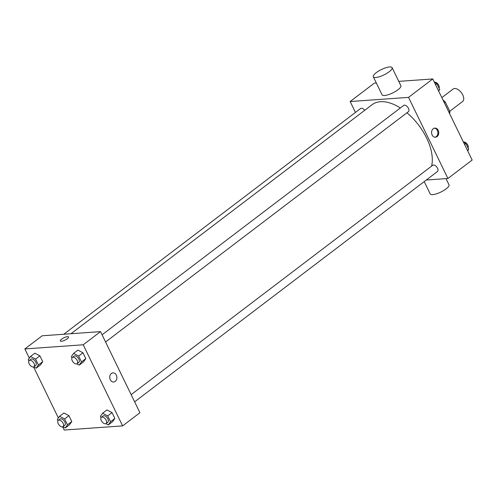 <?xml version="1.0" encoding="UTF-8"?>
<svg xmlns="http://www.w3.org/2000/svg" width="497" height="497" viewBox="0 0 497 497"><rect width="100%" height="100%" fill="white"/><g stroke="black" fill="none" stroke-linecap="round" stroke-linejoin="round"><path stroke-width="0.75" d="M449.773 111.266L462.62 101.494A7.834 4.343 -127.3 0 0 461.334 92.628A7.834 4.343 -127.3 0 0 453.134 89.025L441.833 97.617M444.312 102.717L445.269 101.984A10.114 5.604 -127.3 0 0 443.032 100.09M445.269 101.984L449.878 111.471A10.114 5.604 -127.3 0 1 449.568 113.546M448.915 112.198L449.878 111.471M355.448 112.421L350.161 101.531L374.384 83.105L376.322 82.968M398.768 81.371L432.769 78.948L472.15 160.053L447.927 178.479L426.289 180.02M350.161 101.531L408.54 97.375L432.769 78.948M408.54 97.375L447.927 178.479M437.068 136.6A4.572 3.578 -94.1 0 1 435.478 137.222A4.572 3.578 -94.1 0 1 431.589 132.916A4.572 3.578 -94.1 0 1 434.832 128.102A4.572 3.578 -94.1 0 1 438.547 131.345A4.572 3.578 -94.1 0 1 437.068 136.6M431.582 166.147A44.401 24.601 -127.3 0 0 406.944 112.794M400.358 107.961A44.401 24.601 -127.3 0 0 372.166 104.662L70.978 333.729M364.723 110.328A3.92 2.168 -127.3 0 0 360.611 108.501L63.79 334.239M105.575 341.998L408.422 111.67A3.92 2.168 -127.3 0 0 407.782 107.234A3.92 2.168 -127.3 0 0 403.682 105.432L102.084 334.81M134.625 401.837L437.478 171.508A3.92 2.168 -127.3 0 0 436.832 167.073A3.92 2.168 -127.3 0 0 432.738 165.271L131.14 394.649M392.108 67.654L400.862 85.677A10.449 2.963 154.1 0 1 392.76 92.902A10.449 2.963 154.1 0 1 382.069 94.803L373.315 76.78A10.449 2.963 154.1 0 1 378.633 71.059A10.449 2.963 154.1 0 1 389.636 66.952A10.449 2.963 154.1 0 1 392.108 67.654A10.449 2.963 154.1 0 1 384.007 74.879A10.449 2.963 154.1 0 1 373.315 76.78M424.214 181.598L430.203 193.929A10.449 2.963 -25.9 0 0 432.676 194.631A10.449 2.963 -25.9 0 0 443.678 190.525A10.449 2.963 -25.9 0 0 448.996 184.803L445.989 178.616M434.421 128.158A4.572 3.578 -94.1 0 1 437.789 131.655A4.572 3.578 -94.1 0 1 436.254 136.663A4.572 3.578 -94.1 0 1 435.068 137.215M29.323 358.151L24.85 348.944L42.152 335.786L100.537 331.623L139.918 412.727L122.616 425.892L64.231 430.048L62.653 426.793M24.85 348.944L83.229 344.781L100.537 331.623M83.229 344.781L122.616 425.892M112.981 372.88A4.572 3.578 -94.1 0 1 116.696 376.123A4.572 3.578 -94.1 0 1 115.217 381.385A4.572 3.578 -94.1 0 1 113.627 382A4.572 3.578 -94.1 0 1 109.738 377.695A4.572 3.578 -94.1 0 1 112.981 372.88A4.572 3.578 -94.1 0 1 116.696 376.123A4.572 3.578 -94.1 0 1 115.217 381.385A4.572 3.578 -94.1 0 1 113.627 382M34.827 353.181L39.897 355.846L42.736 361.698L40.512 364.885L42.736 361.698L39.897 355.846L34.827 353.181L30.497 356.467L35.567 359.132L38.412 364.991L36.182 368.178L33.753 366.898M106.954 409.944L112.024 412.616L114.863 418.468L112.639 421.655L114.863 418.468L112.024 412.616L106.954 409.944L102.624 413.237L107.7 415.902L110.539 421.754L108.309 424.941L105.88 423.661M58.379 417.989L33.597 366.954M77.899 350.112L82.968 352.777L85.807 358.629L83.583 361.816L85.807 358.629L82.968 352.777L77.899 350.112L73.575 353.398L78.644 356.069L81.483 361.922L79.259 365.109L76.824 363.829M63.883 413.013L68.953 415.685L71.792 421.537L69.568 424.724L71.792 421.537L68.953 415.685L63.883 413.013L59.553 416.306L64.622 418.971L67.468 424.823L65.237 428.01L62.808 426.73M60.311 340.967A4.572 1.298 154.1 0 1 62.641 338.463A4.572 1.298 154.1 0 1 67.449 336.668A4.572 1.298 154.1 0 1 68.536 336.972A4.572 1.298 154.1 0 1 64.989 340.134A4.572 1.298 154.1 0 1 60.311 340.967A4.572 1.298 154.1 0 1 62.634 338.463A4.572 1.298 154.1 0 1 67.449 336.662A4.572 1.298 154.1 0 1 68.536 336.972M57.95 420.766L57.329 419.493L59.553 416.306M63.038 426.594L64.772 425.277A3.92 2.168 -127.3 0 0 64.125 420.847A3.92 2.168 -127.3 0 0 60.025 419.039L58.298 420.356A3.92 2.168 -127.3 0 0 58.553 424.233A3.92 2.168 -127.3 0 0 62.305 426.855A3.92 2.168 -127.3 0 0 63.038 426.594A3.92 2.168 -127.3 0 0 62.392 422.158A3.92 2.168 -127.3 0 0 58.298 420.356M64.622 418.971L68.953 415.685M67.468 424.823L71.792 421.537M65.237 428.01L69.568 424.724M28.894 360.934L28.273 359.654L30.497 356.467M33.982 366.755L35.716 365.438A3.92 2.168 -127.3 0 0 35.07 361.008A3.92 2.168 -127.3 0 0 30.969 359.201L29.242 360.518A3.92 2.168 -127.3 0 0 29.497 364.394A3.92 2.168 -127.3 0 0 33.256 367.016A3.92 2.168 -127.3 0 0 33.982 366.755A3.92 2.168 -127.3 0 0 33.342 362.325A3.92 2.168 -127.3 0 0 29.242 360.518M35.567 359.132L39.897 355.846M38.412 364.991L42.736 361.698M36.182 368.178L40.512 364.885M101.021 417.697L100.4 416.424L102.624 413.237M106.109 423.525L107.843 422.208A3.92 2.168 -127.3 0 0 107.197 417.778A3.92 2.168 -127.3 0 0 103.096 415.97L101.369 417.287A3.92 2.168 -127.3 0 0 101.624 421.164A3.92 2.168 -127.3 0 0 105.383 423.786A3.92 2.168 -127.3 0 0 106.109 423.525A3.92 2.168 -127.3 0 0 105.47 419.095A3.92 2.168 -127.3 0 0 101.369 417.287M107.7 415.902L112.024 412.616M110.539 421.754L114.863 418.468M108.309 424.941L112.639 421.655M71.966 357.865L71.344 356.585L73.575 353.398M77.054 363.686L78.787 362.369A3.92 2.168 -127.3 0 0 78.141 357.939A3.92 2.168 -127.3 0 0 74.041 356.138L72.314 357.449A3.92 2.168 -127.3 0 0 72.574 361.325A3.92 2.168 -127.3 0 0 76.327 363.947A3.92 2.168 -127.3 0 0 77.054 363.686A3.92 2.168 -127.3 0 0 76.414 359.256A3.92 2.168 -127.3 0 0 72.314 357.449M78.644 356.069L82.968 352.777M81.483 361.922L85.807 358.629M79.259 365.109L83.583 361.816M463.496 142.229L465.888 143.49L468.727 149.342L467.677 150.846M464.589 144.478L465.888 143.49M467.428 150.33L468.727 149.342M468.106 148.063A3.92 2.168 -127.3 0 0 467.062 143.975A3.92 2.168 -127.3 0 0 463.403 142.043M434.44 82.396L436.832 83.651L439.671 89.503L438.621 91.007M435.534 84.639L436.832 83.651M438.373 90.491L439.671 89.503M439.05 88.23A3.92 2.168 -127.3 0 0 438.006 84.136A3.92 2.168 -127.3 0 0 434.347 82.204"/></g></svg>
